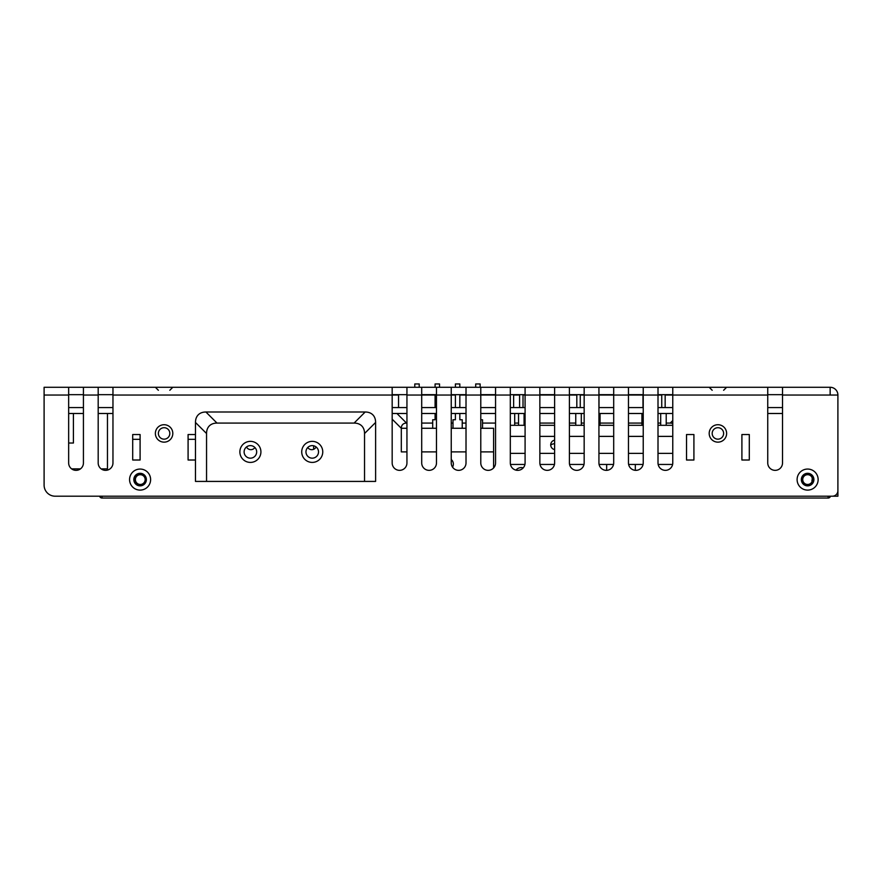<?xml version="1.0" encoding="UTF-8"?>
<svg xmlns="http://www.w3.org/2000/svg" width="882" height="882" viewBox="0 0 882 882"><rect width="100%" height="100%" fill="white"/><g stroke="black" fill="none" stroke-linecap="round" stroke-linejoin="round"><path stroke-width="1.32" d="M195.473 439.335L188.087 439.335M140.095 439.335L132.708 439.335L132.708 460.018L140.095 460.018L132.708 460.018L132.708 434.539L140.095 434.539L140.095 460.018L140.095 439.335M414.783 387.275L414.783 383.957L419.215 383.957L419.215 387.275M406.944 451.893L401.31 451.893L401.31 428.266L406.944 428.266M421.706 428.266L436.48 428.266M451.242 428.266L466.016 428.266M480.778 428.266L493.611 428.266L493.611 451.893L480.778 451.893M466.016 451.893L451.242 451.893M436.48 451.893L421.706 451.893M451.242 459.544A5.909 5.909 0 0 1 452.521 467.118M401.31 451.893L401.31 428.31A12.789 7.387 45 0 1 401.31 428.299L392.17 419.171M493.611 467.956L493.611 451.893M435.091 387.275L435.091 383.957L439.523 383.957L439.523 387.275M432.698 428.266L432.698 419.766L435.091 419.766L435.091 413.493M435.091 407.583L435.091 394.662M462.234 428.266L462.234 419.766L459.831 419.766L459.831 413.493M455.399 387.275L455.399 383.957L459.831 383.957L459.831 387.275M459.831 394.662L459.831 407.583M452.995 428.266L452.995 419.766L455.399 419.766L455.399 413.493M455.399 407.583L455.399 394.662M480.139 387.275L480.139 383.957L475.707 383.957L475.707 387.275M482.531 428.266L482.531 419.766L480.778 419.766M254.876 447.494A4.796 4.796 0 0 1 246.53 446.953M316.109 446.953A4.796 4.796 0 0 1 307.752 447.494M672.768 425.311L658.005 425.311M643.232 425.311L628.469 425.311M613.696 425.311L598.933 425.311M584.16 425.311L569.397 425.311M554.624 425.311L539.861 425.311M525.088 425.311L510.314 425.311M510.469 464.45L524.933 464.45M540.005 464.45L554.48 464.45M569.54 464.45L584.016 464.45M599.076 464.45L613.552 464.45M628.612 464.45L643.088 464.45M658.148 464.45L672.624 464.45M510.314 453.37L525.088 453.37M539.861 453.37L554.624 453.37M569.397 453.37L584.16 453.37M598.933 453.37L613.696 453.37M628.469 453.37L643.232 453.37M658.005 453.37L672.768 453.37M672.768 436.381L658.005 436.381M643.232 436.381L628.469 436.381M613.696 436.381L598.933 436.381M584.16 436.381L569.397 436.381M554.624 436.381L539.861 436.381M525.088 436.381L510.314 436.381M554.624 440.162A4.796 4.796 0 0 0 554.624 449.588M68.653 443.029L73.415 443.029L73.415 413.493L83.426 413.493L68.653 413.493M112.962 413.493L98.189 413.493L107.461 413.493L107.461 468.871L102.069 468.871M112.962 407.583L98.189 407.583M83.426 407.583L68.653 407.583M782.521 413.493L767.748 413.493M782.521 407.583L767.748 407.583M672.768 413.493L658.005 413.493M641.92 425.311L641.92 413.493L643.232 413.493L628.469 413.493M613.696 413.493L598.933 413.493L600.058 413.493L600.058 425.311M584.16 413.493L569.397 413.493M554.624 413.493L539.861 413.493M525.088 413.493L510.314 413.493L514.691 413.493L514.691 425.311M495.552 413.493L480.778 413.493M466.016 413.493L451.242 413.493M436.48 413.493L421.706 413.493M672.768 407.583L658.005 407.583M643.232 407.583L628.469 407.583M613.696 407.583L598.933 407.583M584.16 407.583L569.397 407.583M554.624 407.583L539.861 407.583M525.088 407.583L510.314 407.583M495.552 407.583L480.778 407.583M466.016 407.583L451.242 407.583M436.48 407.583L421.706 407.583M392.17 407.583L406.944 407.583M392.17 413.493L406.944 413.493M80.471 468.871L71.607 468.871L80.471 468.871A7.387 7.387 0 0 1 71.607 468.871M523.235 467.857A6.836 6.836 0 0 0 515.97 470.15M513.633 394.662L513.633 407.583M519.586 394.662L519.586 407.583M523.015 394.662L523.015 407.583M524.073 425.311L524.073 413.493L518.539 413.493L518.539 425.311M606.662 464.45L606.662 470.349M576.817 394.662L576.817 407.583M580.246 394.662L580.246 407.583M598.999 394.662L598.999 407.583M581.304 425.311L581.304 413.493L575.759 413.493L575.759 425.311M635.316 464.45L635.316 470.338M642.978 394.662L642.978 407.583M661.743 394.662L661.743 407.583M665.16 394.662L665.16 407.583M666.219 425.311L666.219 413.493L660.684 413.493L660.684 425.311M811.969 477.327L812.498 479.951M811.969 481.837L811.969 479.951M55.18 496.202L832.365 496.202A5.535 5.535 0 0 0 837.9 490.657L837.9 395.037L837.9 496.202L830.447 496.202A2.403 2.403 0 0 1 828.121 498.043L102.069 498.043A2.58 2.58 0 0 1 99.589 496.202L55.18 496.202A11.08 11.08 0 0 1 44.1 485.122L44.1 387.275L68.653 387.275L68.653 462.973A7.387 7.387 0 0 0 76.039 470.349A7.387 7.387 0 0 0 83.426 462.973L83.426 395.037L98.189 395.037L98.189 462.973A7.387 7.387 0 0 0 105.575 470.349A7.387 7.387 0 0 0 112.962 462.973A7.387 7.387 0 0 1 101.143 468.871M830.149 387.275L830.149 395.037L837.9 395.037A7.751 7.751 0 0 0 830.149 387.275L68.653 387.275M693.913 460.018L686.527 460.018L686.527 434.539L693.913 434.539L693.913 460.018L693.913 434.539L686.527 434.539L686.527 460.018L693.913 460.018M782.521 462.973A7.387 7.387 0 0 1 775.135 470.349A7.387 7.387 0 0 1 767.748 462.973A7.387 7.387 0 0 0 775.135 470.349A7.387 7.387 0 0 0 782.521 462.973L782.521 395.037L830.149 395.037M313.628 445.774L313.628 449.302M749.292 434.539L749.292 460.018L741.905 460.018L741.905 434.539L749.292 434.539L741.905 434.539L741.905 460.018L749.292 460.018L749.292 434.539M666.219 423.084L670.232 423.084A12.789 7.387 135 0 1 672.768 423.603M401.31 428.266A12.789 7.387 45 0 1 406.536 423.084L406.944 423.084M421.706 423.084L432.698 423.084M451.242 423.084L452.995 423.084M462.234 423.084L466.016 423.084M482.531 423.084L495.552 423.084M514.691 423.084L518.539 423.084M524.073 423.084L525.088 423.084M539.861 423.084L554.624 423.084M569.397 423.084L575.759 423.084M581.304 423.084L584.16 423.084M600.058 423.084L613.696 423.084M628.469 423.084L641.92 423.084M658.005 423.084L660.684 423.084M717.904 439.159A5.722 5.722 0 0 1 712.182 433.426A5.722 5.722 0 0 1 717.904 427.704A5.722 5.722 0 0 0 712.182 433.426A5.722 5.722 0 0 0 717.904 439.159A5.722 5.722 0 0 0 723.626 433.426A5.722 5.722 0 0 0 717.904 427.704A5.722 5.722 0 0 1 723.626 433.426A5.722 5.722 0 0 1 717.904 439.159M782.521 394.662L767.748 394.662M672.768 394.662L658.005 394.662M643.232 394.662L628.469 394.662M613.696 394.662L598.933 394.662M584.16 394.662L569.397 394.662M554.624 394.662L539.861 394.662M525.088 394.662L510.314 394.662M495.552 394.662L480.778 394.662M466.016 394.662L451.242 394.662M436.48 394.662L421.706 394.662M406.944 394.662L392.17 394.662M98.189 394.662L112.962 394.662M68.653 394.662L83.426 394.662M495.552 387.275L495.552 395.037L510.314 395.037L510.314 462.973A7.387 7.387 0 0 0 517.701 470.349A7.387 7.387 0 0 0 525.088 462.973L525.088 395.037L539.861 395.037L539.861 462.973A7.387 7.387 0 0 0 547.237 470.349A7.387 7.387 0 0 0 554.624 462.973L554.624 395.037L569.397 395.037L569.397 462.973A7.387 7.387 0 0 0 576.773 470.349A7.387 7.387 0 0 0 584.16 462.973L584.16 395.037L598.933 395.037L598.933 462.973A7.387 7.387 0 0 0 606.309 470.349A7.387 7.387 0 0 0 613.696 462.973L613.696 395.037L628.469 395.037L628.469 462.973A7.387 7.387 0 0 0 635.845 470.349A7.387 7.387 0 0 0 643.232 462.973L643.232 395.037L658.005 395.037L658.005 462.973A7.387 7.387 0 0 0 665.392 470.349A7.387 7.387 0 0 0 672.768 462.973L672.768 395.037L767.748 395.037L767.748 462.973M510.314 387.275L510.314 395.037M375.611 422.456A25.578 14.774 -45 0 0 365.17 412.004L205.914 412.004A25.578 14.774 -135 0 0 195.473 422.456L195.473 434.539L188.087 434.539L188.087 460.018L195.473 460.018L195.473 481.418L375.611 481.418L375.611 422.456L364.542 433.525A25.578 14.774 135 0 0 354.09 423.084L216.994 423.084A25.578 14.774 45 0 0 206.553 433.525L206.553 481.418M797.108 479.588A10.518 10.518 0 0 1 807.625 469.059A10.518 10.518 0 0 1 818.143 479.588A10.518 10.518 0 0 1 807.625 490.105A10.518 10.518 0 0 1 797.108 479.588M129.577 479.588A10.518 10.518 0 0 1 140.095 469.059A10.518 10.518 0 0 1 150.613 479.588A10.518 10.518 0 0 1 140.095 490.105A10.518 10.518 0 0 1 129.577 479.588M495.552 462.973L495.552 395.037L480.778 395.037L480.778 462.973A7.387 7.387 0 0 0 488.165 470.349A7.387 7.387 0 0 0 495.552 462.973M451.242 387.275L451.242 462.973A7.387 7.387 0 0 0 458.629 470.349A7.387 7.387 0 0 0 466.016 462.973L466.016 395.037L480.778 395.037L480.778 387.275M421.706 387.275L421.706 462.973A7.387 7.387 0 0 0 429.093 470.349A7.387 7.387 0 0 0 436.48 462.973L436.48 395.037L455.399 395.037M392.17 387.275L392.17 462.973A7.387 7.387 0 0 0 399.557 470.349A7.387 7.387 0 0 0 406.944 462.973L406.944 395.037L435.091 395.037M112.962 462.973L112.962 395.037L398.543 395.037M164.096 427.704A5.722 5.722 0 0 0 158.374 433.426A5.722 5.722 0 0 0 164.096 439.159A5.722 5.722 0 0 0 169.818 433.426A5.722 5.722 0 0 0 164.096 427.704A5.722 5.722 0 0 1 169.818 433.426A5.722 5.722 0 0 1 164.096 439.159M195.473 460.018L195.473 434.539M364.542 481.418L364.542 433.525M554.624 387.275L554.624 395.037L539.861 395.037L539.861 387.275M466.016 387.275L466.016 395.037L459.831 395.037M525.088 387.275L525.088 395.037L523.015 395.037M406.944 387.275L406.944 395.037M782.521 387.275L782.521 395.037M813.899 479.588A6.273 6.273 0 0 0 807.625 473.303A6.273 6.273 0 0 0 801.352 479.588A6.273 6.273 0 0 0 807.625 485.861A6.273 6.273 0 0 0 813.899 479.588M146.368 479.588A6.273 6.273 0 0 0 140.095 473.303A6.273 6.273 0 0 0 133.821 479.588A6.273 6.273 0 0 0 140.095 485.861A6.273 6.273 0 0 0 146.368 479.588M301.721 451.893A10.518 10.518 0 0 0 312.239 462.411A10.518 10.518 0 0 0 322.757 451.893A10.518 10.518 0 0 0 312.239 441.364A10.518 10.518 0 0 0 301.721 451.893M239.871 451.893A10.518 10.518 0 0 1 250.4 441.364A10.518 10.518 0 0 1 260.918 451.893A10.518 10.518 0 0 1 250.4 462.411A10.518 10.518 0 0 1 239.871 451.893M256.673 451.893A6.273 6.273 0 0 0 250.4 445.619A6.273 6.273 0 0 0 244.116 451.893A6.273 6.273 0 0 0 250.4 458.166A6.273 6.273 0 0 0 256.673 451.893M550.754 445.035A6.273 6.273 0 0 1 554.624 443.767M318.512 451.893A6.273 6.273 0 0 0 312.239 445.619A6.273 6.273 0 0 0 305.966 451.893A6.273 6.273 0 0 0 312.239 458.166A6.273 6.273 0 0 0 318.512 451.893M628.469 387.275L628.469 395.037L642.978 395.037M613.696 387.275L613.696 395.037L598.999 395.037M767.748 387.275L767.748 395.037M672.768 387.275L672.768 395.037L665.16 395.037M569.397 387.275L569.397 395.037L576.817 395.037M658.005 387.275L658.005 395.037L661.743 395.037M643.232 387.275L643.232 395.037M598.933 387.275L598.933 395.037M584.16 387.275L584.16 395.037L580.246 395.037M98.189 387.275L98.189 395.037M83.426 387.275L83.426 395.037M112.962 387.275L112.962 395.037M436.48 387.275L436.48 395.037M807.625 474.692A4.895 4.895 0 0 0 802.73 479.588A4.895 4.895 0 0 0 807.625 484.472A4.895 4.895 0 0 0 812.52 479.588A4.895 4.895 0 0 0 807.625 474.692A4.895 4.895 0 0 1 812.52 479.588A4.895 4.895 0 0 1 807.625 484.472M140.282 474.692A4.895 4.895 0 0 0 135.387 479.588A4.895 4.895 0 0 0 140.282 484.472A4.895 4.895 0 0 0 145.166 479.588A4.895 4.895 0 0 0 140.282 474.692A4.895 4.895 0 0 0 135.387 479.588A4.895 4.895 0 0 0 140.282 484.472A4.895 4.895 0 0 0 145.166 479.588A4.895 4.895 0 0 0 140.282 474.692M102.069 498.043L102.069 496.202M828.121 498.043L828.121 496.202M513.633 395.037L519.586 395.037M672.768 420.538L670.232 423.084M406.536 423.084L396.944 413.493M164.096 424.716A8.71 8.71 0 0 0 155.375 433.426A8.71 8.71 0 0 0 164.096 442.147A8.71 8.71 0 0 0 172.806 433.426A8.71 8.71 0 0 0 164.096 424.716M717.904 424.716A8.71 8.71 0 0 0 709.194 433.426A8.71 8.71 0 0 0 717.904 442.147A8.71 8.71 0 0 0 726.625 433.426A8.71 8.71 0 0 0 717.904 424.716M44.1 395.037L68.653 395.037M195.473 422.456L206.553 433.525M205.914 412.004L216.994 423.084M365.17 412.004L354.09 423.084M807.625 473.358A6.218 6.218 0 0 0 801.407 479.588A6.218 6.218 0 0 0 807.625 485.806A6.218 6.218 0 0 0 813.843 479.588A6.218 6.218 0 0 0 807.625 473.358M142.057 473.623A6.218 6.218 0 0 0 134.053 479.588A6.218 6.218 0 0 0 142.057 485.541M723.626 390.274L726.625 387.275M158.374 390.274L155.375 387.275M398.543 407.583L398.543 394.662M169.818 390.274L172.806 387.275M712.182 390.274L709.194 387.275"/></g></svg>
